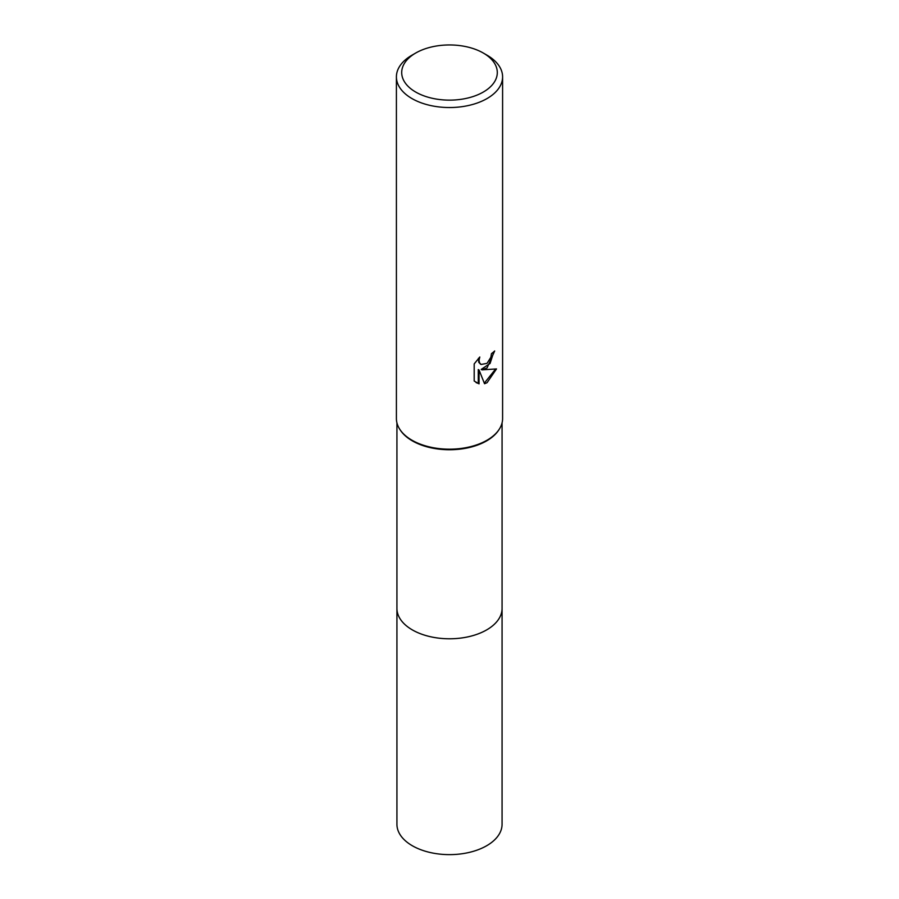 <?xml version="1.0" encoding="UTF-8"?>
<svg xmlns="http://www.w3.org/2000/svg" width="899" height="899" viewBox="0 0 899 899"><rect width="100%" height="100%" fill="white"/><g stroke="black" fill="none" stroke-linecap="round" stroke-linejoin="round"><path stroke-width="1.35" d="M483.291 53.03L487.044 55.199A53.097 30.656 180 0 1 502.597 76.876L502.597 418.529A53.097 30.656 180 0 1 499.102 429.475L498.597 430.239A52.569 30.352 180 0 1 486.674 440.858A52.569 30.352 180 0 1 400.403 430.239L399.898 429.475A53.097 30.656 180 0 1 396.403 418.529L396.403 76.876A53.097 30.656 180 0 1 411.956 55.199L415.709 53.03A47.793 27.588 180 0 1 483.291 53.03A47.793 27.588 180 0 1 483.291 92.058A47.793 27.588 180 0 1 415.709 92.058A47.793 27.588 180 0 1 415.709 53.03L411.956 55.199M502.069 608.005A52.569 30.352 180 0 1 502.069 608.432A52.569 30.352 180 0 1 486.674 629.896A52.569 30.352 180 0 1 429.385 636.47A52.569 30.352 180 0 1 396.931 608.432A52.569 30.352 180 0 1 396.931 608.005M499.102 429.475A53.097 30.656 180 0 1 487.044 440.207A53.097 30.656 180 0 1 399.898 429.475M487.044 367.949L481.965 369.86L496.506 368.927L487.044 382.704L484.55 383.749L479.043 370.006L479.043 383.873L474.189 381.019L474.189 363.915L479.785 357.004L479.021 360.398L479.572 362.836L481.089 364.455L487.044 363.353L490.888 357.229L491.45 353.667A53.097 30.656 0 0 0 494.675 350.981L487.044 367.949M502.597 76.876A53.097 30.656 180 0 1 487.044 98.553A53.097 30.656 180 0 1 429.183 105.205A53.097 30.656 180 0 1 396.403 76.876M493.877 351.711L490.067 363.454L481.201 369.422L481.965 369.86M484.325 383.154L495.506 369.174M476.099 382.603L478.279 383.435L478.279 369.568L479.043 370.006M478.279 383.435L479.043 383.873M480.718 364.219L478.807 362.398L478.437 358.375M396.931 608.432A52.569 30.352 180 0 0 412.326 629.896A52.569 30.352 180 0 0 469.615 636.481A52.569 30.352 180 0 0 502.069 608.432L502.069 824.282A52.569 30.352 180 0 1 469.615 852.319A52.569 30.352 180 0 1 412.326 845.745A52.569 30.352 180 0 1 396.931 824.282L396.931 422.878M481.089 364.455L480.324 364.016M502.069 608.432L502.069 422.878"/></g></svg>
